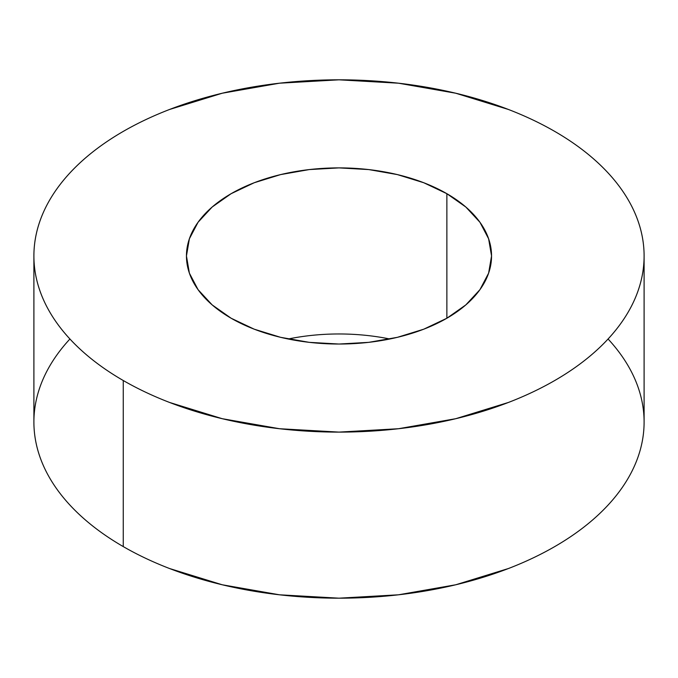 <?xml version="1.0" encoding="UTF-8"?>
<svg xmlns="http://www.w3.org/2000/svg" width="678" height="678" viewBox="0 0 678 678"><rect width="100%" height="100%" fill="white"/><g stroke="black" fill="none" stroke-linecap="round" stroke-linejoin="round"><path stroke-width="1.02" d="M446.87 193.688A152.55 88.072 180 0 1 446.87 318.236A152.55 88.072 180 0 1 231.13 318.236A152.55 88.072 180 0 1 186.45 255.962A152.55 88.072 180 0 1 280.624 174.593A152.55 88.072 180 0 1 446.87 193.688L446.87 318.236L423.75 329.194L397.376 337.33L368.764 342.348L339 344.034L309.236 342.348L280.624 337.33L254.25 329.194L231.13 318.236L212.163 304.897L198.061 289.667L189.382 273.141L186.45 255.962L189.382 238.783L198.061 222.257L212.163 207.027L231.13 193.688L254.25 182.729L280.624 174.593L309.236 169.576L339 167.89L368.764 169.576L397.376 174.593L423.75 182.729L446.87 193.688L465.837 207.027L479.939 222.257L488.618 238.783L491.55 255.962L488.618 273.141L479.939 289.667L465.837 304.897L446.87 318.236L446.87 193.688A152.55 88.072 180 0 1 491.55 255.962A152.55 88.072 180 0 1 397.376 337.33A152.55 88.072 180 0 1 231.13 318.236A152.55 88.072 180 0 1 231.13 193.688A152.55 88.072 180 0 1 446.87 193.688L446.87 318.236M389.842 339A152.55 88.072 0 0 0 288.158 339A152.55 88.072 0 0 1 389.842 339M33.9 422.03L33.9 255.962A305.1 176.144 0 0 1 222.24 93.225A305.1 176.144 0 0 1 554.74 131.405C540.569 123.227 525.162 115.93 508.508 109.497L455.76 93.225L398.52 83.199L339 79.818L279.48 83.199L222.24 93.225L169.492 109.497C152.838 115.93 137.431 123.227 123.26 131.405C109.099 139.583 96.445 148.482 85.318 158.101C74.19 167.72 64.791 177.865 57.122 188.552C49.46 199.239 43.672 210.256 39.765 221.596C35.858 232.944 33.9 244.394 33.9 255.962C33.9 267.53 35.858 278.98 39.765 290.328C43.672 301.668 49.46 312.685 57.122 323.372C64.791 334.059 74.19 344.204 85.318 353.823C96.445 363.442 109.099 372.341 123.26 380.519C137.431 388.697 152.838 395.994 169.492 402.427L222.24 418.699L279.48 428.725L339 432.106L398.52 428.725L455.76 418.699L508.508 402.427C525.162 395.994 540.569 388.697 554.74 380.519C568.901 372.341 581.555 363.442 592.682 353.823C603.81 344.204 613.209 334.059 620.879 323.372C628.54 312.685 634.328 301.668 638.235 290.328C642.142 278.98 644.1 267.53 644.1 255.962C644.1 244.394 642.142 232.944 638.235 221.596C634.328 210.256 628.54 199.239 620.879 188.552C613.209 177.865 603.81 167.72 592.682 158.101C581.555 148.482 568.901 139.583 554.74 131.405A305.1 176.144 180 0 1 644.1 255.962A305.1 176.144 180 0 1 455.76 418.699A305.1 176.144 180 0 1 123.26 380.519L123.26 546.595A305.1 176.144 0 0 0 455.76 584.775A305.1 176.144 0 0 0 644.1 422.038L644.1 422.03M33.9 255.962A305.1 176.144 0 0 0 123.26 380.519L123.26 546.595A305.1 176.144 0 0 1 33.9 422.038C33.9 433.606 35.858 445.056 39.765 456.404C43.672 467.744 49.46 478.761 57.122 489.448C64.791 500.135 74.19 510.28 85.318 519.899C96.445 529.518 109.099 538.417 123.26 546.595C137.431 554.774 152.838 562.07 169.492 568.503L222.24 584.775L279.48 594.801L339 598.182L398.52 594.801L455.76 584.775L508.508 568.503C525.162 562.07 540.569 554.774 554.74 546.595C568.901 538.417 581.555 529.518 592.682 519.899C603.81 510.28 613.209 500.135 620.879 489.448C628.54 478.761 634.328 467.744 638.235 456.404C642.142 445.056 644.1 433.606 644.1 422.038L644.1 255.962M123.26 380.519A305.1 176.144 0 0 1 123.26 131.405A305.1 176.144 0 0 1 554.74 131.405A305.1 176.144 180 0 1 554.74 380.519A305.1 176.144 180 0 1 123.26 380.519L123.26 546.595A305.1 176.144 0 0 0 520.746 563.52A305.1 176.144 0 0 0 608.073 339M69.927 339A305.1 176.144 0 0 0 123.26 546.595"/></g></svg>
